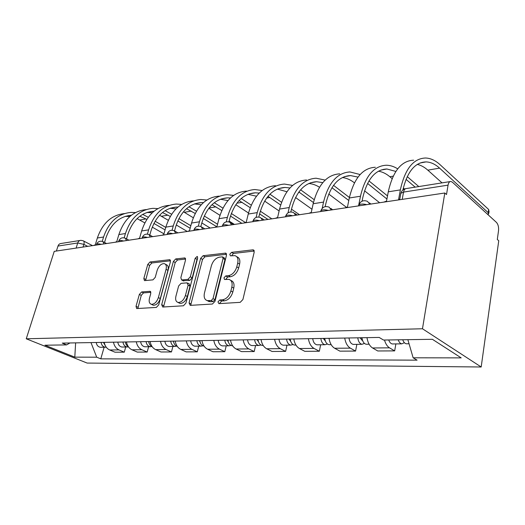 <?xml version="1.0" encoding="UTF-8"?>
<svg xmlns="http://www.w3.org/2000/svg" width="525" height="525" viewBox="0 0 525 525"><rect width="100%" height="100%" fill="white"/><g stroke="black" fill="none" stroke-linecap="round" stroke-linejoin="round"><path stroke-width="0.79" d="M217.967 301.888L218.886 303.64L240.201 302.348L242.904 299.539L254.192 252.184L253.273 249.874L252.761 249.848L231.584 252.348L229.786 254.264L230.39 255.852L234.898 255.636C237.556 256.541 238.494 258.996 237.72 263.012L236.782 266.858C235.167 271.891 232.385 274.831 228.434 275.684L225.743 275.933L223.939 277.85L224.562 279.503L228.913 279.372C231.676 280.311 232.654 282.87 231.847 287.057L230.888 290.981C229.254 296.107 226.452 299.047 222.488 299.801L219.791 299.978L217.967 301.888M230.738 280.402L230.816 280.442C233.579 281.38 234.563 283.94 233.763 288.12L232.811 292.038C231.184 297.15 228.388 300.083 224.424 300.838L221.721 301.009L219.903 302.918L219.837 303.581M254.251 251.035L233.454 253.463L231.597 255.767M236.775 256.751L236.775 256.751C239.433 257.657 240.378 260.111 239.603 264.114L238.672 267.953C237.064 272.98 234.288 275.914 230.337 276.76L227.647 277.003L225.77 279.444M141.612 291.952L139.355 294.427L136.021 306.311L136.684 308.562L156.358 307.414L158.708 304.874L170.395 261.844L169.719 259.711L149.999 261.975L147.761 264.449L143.83 278.48L144.467 280.626L152.952 279.864L155.243 277.358L157.192 270.283C158.845 265.794 161.208 263.57 164.279 263.609C166.182 264.272 166.779 266.182 166.071 269.338L158.373 297.59C156.732 302.092 154.396 304.329 151.351 304.29C149.343 303.575 148.719 301.553 149.481 298.233L150.773 293.534L150.097 291.309L141.612 291.952L143.509 292.897L141.258 295.365L137.839 308.529M26.25 338.789L54.246 251.357L444.806 193.003L422.474 328.762L26.25 338.789L87.13 363.064L481.182 366.995L498.75 240.745L497.306 239.466L498.533 230.665C498.842 227.082 498.146 224.326 496.44 222.39L452.399 182.195L450.877 181.46C449.459 181.486 448.521 182.713 448.055 185.141L403.535 192.091L400.857 193.272L400.608 194.631M189.079 302.951L190.247 305.366L212.422 304.027L215.001 301.311L226.459 255.38L225.619 253.129L203.109 255.708L200.655 258.353L189.079 302.951L191.008 303.936L190.956 305.32M183.442 305.78L162.724 307.027L161.68 304.69L173.355 261.502L175.698 258.943L184.793 257.933L185.515 260.098L180.843 277.679L181.591 279.93L187.891 279.405L190.326 276.787L195.169 258.28L197.157 256.456L197.682 257.992L185.902 303.155L183.442 305.78M56.398 251.035L57.986 246.054C58.57 244.453 59.62 243.593 61.136 243.475L80.069 240.463M444.806 193.003L446.519 194.519L448.055 185.141M422.474 328.762L481.182 366.995M366.962 337.654C367.835 342.694 369.698 346.133 372.56 347.963L389.498 347.832C387.247 346.421 385.58 343.816 384.49 340.029M389.498 347.832L394.662 350.89L395.876 343.914M372.56 347.963L377.764 350.976L394.662 350.89M356.856 344.354L355.583 351.074L350.333 348.134C347.452 346.342 345.575 342.983 344.715 338.048M329.004 338.33C329.864 343.186 331.741 346.493 334.642 348.252L339.918 351.153L355.583 351.074M320.657 344.767L319.338 351.245L314.029 348.41C311.115 346.69 309.225 343.455 308.372 338.704M293.79 338.96C294.643 343.639 296.527 346.828 299.453 348.521L304.782 351.317L319.338 351.245M286.978 345.155L285.626 351.402L280.278 348.666C277.344 347.012 275.454 343.888 274.614 339.308M261.037 339.55C261.877 344.065 263.767 347.137 266.707 348.771L272.062 351.468L285.626 351.402M255.577 345.509L254.192 351.553L248.824 348.908C245.877 347.307 243.994 344.295 243.16 339.872M230.495 340.095C231.322 344.459 233.205 347.432 236.152 349.007L241.52 351.612L254.192 351.553M226.216 345.844L224.812 351.691L219.443 349.138C216.49 347.589 214.607 344.676 213.793 340.397M201.941 340.607C202.755 344.827 204.638 347.701 207.585 349.23L212.953 351.743L224.812 351.691M198.719 346.159L197.295 351.822L191.927 349.348C188.98 347.852 187.11 345.03 186.303 340.889M175.192 341.086C175.993 345.174 177.87 347.957 180.81 349.433L186.165 351.875L197.295 351.822M172.896 346.454L171.465 351.94L166.11 349.545C163.177 348.095 161.313 345.365 160.519 341.348M150.084 341.539C150.872 345.496 152.736 348.193 155.662 349.624L161.004 351.993L171.465 351.94M148.614 346.73L147.171 352.052L141.842 349.729C138.922 348.324 137.071 345.673 136.283 341.782M126.466 341.959C127.247 345.804 129.091 348.416 132.005 349.808L137.32 352.098L147.171 352.052M125.731 346.992L124.281 352.163L118.985 349.906C116.078 348.541 114.24 345.968 113.472 342.195M104.213 342.359C104.98 346.087 106.811 348.633 109.705 349.978L114.995 352.203L124.281 352.163M90.982 342.595L96.712 357.19L74.799 357.144L44.966 345.22L66.603 344.892L62.245 343.107L379.162 337.431L383.512 340.042L432.377 339.294L461.199 357.886L413.142 357.794L407.866 339.668M96.712 357.19L100.78 358.851L417.086 360.157L413.142 357.794M104.134 347.235L100.78 358.851M66.603 344.892L69.956 342.969M75.626 342.871L74.799 357.144M226.531 254.264L204.98 256.777L202.532 259.416L191.008 303.936M211.214 300.53L213.012 298.633L223.079 258.438L222.495 256.856L219.424 257.158C215.637 258.051 212.953 260.925 211.372 265.781L204.461 292.937C203.608 297.117 204.54 299.677 207.27 300.622L211.214 300.53L213.15 301.547L214.942 299.657L213.012 298.633M222.882 257.079L224.372 257.952L224.963 259.534L214.942 299.657M207.572 300.779L210.374 301.724L208.445 300.707M213.15 301.547L210.374 301.724M185.607 259.035L177.562 259.973L175.225 262.526L163.524 306.981M183.041 280.698L189.794 280.422L192.222 277.81L197.046 259.337L195.169 258.28M197.63 258.215L197.046 259.337M175.927 296.198C175.186 299.604 175.882 301.678 178.021 302.433C181.282 302.492 183.75 300.188 185.423 295.509L188.134 285.154L186.992 282.844L181.046 283.362L178.644 285.961L175.927 296.198M178.776 302.813L179.95 303.404C183.218 303.47 185.679 301.173 187.346 296.5L185.423 295.509M187.819 283.113L189.256 283.881L190.043 286.164L187.346 296.5M150.878 292.307L143.509 292.897M152.257 304.73L153.274 305.228C156.319 305.268 158.655 303.043 160.289 298.548L158.373 297.59M165.375 264.2L166.149 264.613C168.052 265.283 168.65 267.192 167.947 270.342L160.289 298.548M170.5 260.794L151.863 262.966L149.625 265.433L145.596 280.567M401.822 339.76L402.334 339.754M398.199 339.819C399.046 342.195 400.24 343.54 401.776 343.842L404.408 342.713M388.723 339.964C389.57 342.32 390.771 343.652 392.313 343.954L393.1 343.947M402.734 339.747C403.581 342.136 404.775 343.488 406.311 343.796L407.085 343.783M399.768 199.205L398.626 199.323L400.358 189.893C404.893 169.129 413.26 158.498 425.46 158.005C430.52 158.163 435.409 160.414 440.134 164.752L488.644 209.488L489.051 211.588L488.775 213.458M488.348 215.001L488.178 212.664L439.569 168.125C435.199 164.135 430.677 162.067 426.011 161.91C414.993 162.284 407.288 171.649 402.885 190.004M383.69 202.138L386.518 201.134L388.277 191.815C392.871 171.268 401.323 160.729 413.621 160.191M422.015 162.363L422.408 162.56M442.011 182.871L427.829 170.159C424.436 167.121 420.919 165.204 417.27 164.41M360.163 337.772L362.106 340.384L362.539 340.364M357.768 337.818C358.319 341.572 359.717 343.731 361.974 344.302L364.448 343.422M349 337.975C349.545 341.696 350.949 343.836 353.213 344.4L354.008 344.387M361.961 337.739C362.512 341.512 363.91 343.685 366.161 344.249L366.955 344.242M323.275 338.435L325.31 340.955M320.847 338.481C321.385 342.097 322.796 344.177 325.08 344.722L327.416 344.019M312.71 338.625C313.248 342.208 314.659 344.275 316.949 344.813L317.756 344.8M324.739 338.408C325.277 342.038 326.688 344.131 328.972 344.676L329.779 344.663M358.673 205.314L360.485 196.225C365.216 176.19 373.839 165.854 386.341 165.231C390.193 165.283 393.98 166.484 397.701 168.847M395.857 171.439L386.886 168.991C375.178 169.562 367.119 179.222 362.716 197.958L362.079 201.187M344.833 207.939L347.471 206.994L349.302 197.997C354.086 178.165 362.768 167.921 375.349 167.265M383.88 169.24L384.333 169.457M407.242 176.636L418.786 186.565M404.486 189.007L403.318 188.029M392.116 178.631L389.845 176.728C386.19 173.67 382.397 171.826 378.459 171.189M415.157 187.143L406.042 179.353M357.998 177.102L350.516 175.58C338.592 176.249 330.356 185.633 325.802 203.746L325.185 206.633M322.199 208.359L323.544 202.086C328.44 182.733 337.253 172.686 349.985 171.951L360.124 174.543M308.812 213.321L311.266 212.422L313.169 203.733C318.098 184.57 326.957 174.608 339.747 173.847M348.475 175.698L348.876 175.875M368.963 180.922L387.502 195.91M379.641 202.742L364.553 190.824M386.925 198.995L367.566 183.442M354.441 182.844C350.575 179.799 346.559 178.034 342.385 177.542M288.999 339.052L290.712 341.414M286.545 339.091C287.077 342.582 288.494 344.584 290.798 345.109L293.009 344.544M278.972 339.229C279.503 342.687 280.921 344.676 283.231 345.194L284.045 345.188M290.168 339.025C290.699 342.53 292.117 344.544 294.42 345.069L295.234 345.056M257.066 339.623L258.471 341.775M254.599 339.662C255.124 343.035 256.541 344.971 258.858 345.476L260.951 345.01M247.537 339.793C248.056 343.133 249.48 345.056 251.797 345.555L252.617 345.542M257.978 339.603C258.497 342.983 259.921 344.932 262.238 345.437L263.058 345.424M227.246 340.154L228.349 342.051M224.772 340.2C225.284 343.455 226.708 345.325 229.031 345.811L231.013 345.424M218.17 340.318C218.682 343.547 220.1 345.404 222.423 345.89L223.25 345.877M227.929 340.141C228.441 343.409 229.858 345.286 232.181 345.778L232.647 345.798M322.783 182.634L316.634 181.716C304.546 182.47 296.172 191.605 291.5 209.121L290.863 211.942M288.015 212.848L289.223 207.539C294.243 188.816 303.201 179.038 316.103 178.218L325.185 180.088M275.317 218.328L277.613 217.468L279.562 209.068C284.609 190.529 293.606 180.83 306.548 179.983M333.526 185.358L349.407 197.498M346.342 207.224L328.748 194.06M348.79 200.504L331.951 187.701M319.489 187.248C316.011 185.043 312.441 183.796 308.779 183.501M289.944 187.97L284.977 187.445C272.777 188.272 264.298 197.164 259.54 214.128L258.845 217.042M256.102 217.402L257.257 212.612C262.362 194.486 271.432 184.971 284.452 184.065L292.615 185.43M244.099 222.994L246.251 222.173L248.24 214.043C253.372 196.081 262.467 186.637 275.513 185.719M300.608 189.807L314.186 199.684M311.962 209.232L295.542 197.531M313.438 202.532L298.863 192.006M286.919 191.743L277.384 189.085M259.238 193.082L255.334 192.813C243.068 193.699 234.518 202.361 229.694 218.8L228.913 221.898M226.262 221.858L227.397 217.35C232.582 199.782 241.723 190.509 254.822 189.538L262.165 190.529M214.928 227.351L216.95 226.564L218.971 218.689C224.168 201.278 233.33 192.078 246.448 191.087M269.916 194.204L281.564 202.282M291.487 209.173L299.473 214.718M279.123 210.971L264.639 201.101M280.665 204.973L267.986 196.311M256.476 196.206L247.99 194.329M199.336 340.653L200.15 342.241M196.862 340.699C197.367 343.849 198.778 345.66 201.108 346.133L202.991 345.804M190.673 340.81C191.179 343.941 192.59 345.739 194.913 346.205L195.74 346.192M199.815 340.646C200.32 343.809 201.738 345.627 204.061 346.1L204.061 346.1M230.462 197.958L227.528 197.846C215.217 198.791 206.627 207.231 201.751 223.177L200.872 226.518M198.312 226.137L199.461 221.786C204.691 204.743 213.885 195.707 227.023 194.677L233.645 195.398M187.609 231.433L189.518 230.678L191.559 223.04C196.803 206.148 206.003 197.177 219.155 196.133M241.205 198.522L251.226 205.131M260.328 211.194L271.832 218.846M248.502 213.012L235.791 204.698M267.953 219.43L259.599 213.898M250.195 207.677L239.085 200.563M227.955 200.57L220.415 199.264M173.158 341.125L173.69 342.339M170.691 341.165C171.183 344.223 172.594 345.975 174.91 346.428L176.708 346.152M164.876 341.27C165.368 344.302 166.779 346.047 169.096 346.5L169.916 346.487M173.46 341.119C173.893 343.934 175.153 345.667 177.247 346.323M203.438 202.604L201.39 202.584C189.066 203.569 180.449 211.805 175.54 227.286L174.562 230.849M172.075 230.232L173.257 225.947C178.52 209.396 187.733 200.583 200.898 199.507L206.87 200.025M161.976 235.266L163.774 234.544L165.834 227.122C171.111 210.715 180.331 201.968 193.489 200.878M214.279 202.716L222.928 208.123M231.328 213.504L245.227 222.403M234.452 224.431L229.117 221.071M219.955 215.302L208.793 208.268M241.861 223.328L230.462 216.064M221.773 210.532L211.975 204.698M201.18 204.802L194.493 203.91M148.555 341.565L148.824 342.313M146.094 341.611C146.58 344.571 147.978 346.27 150.294 346.71L152.007 346.474C150.17 345.693 149.067 344.052 148.7 341.558M140.628 341.703C141.113 344.649 142.511 346.336 144.821 346.776L145.642 346.762M178.014 207.027L176.774 207.04C164.456 208.064 155.833 216.097 150.898 231.144L149.802 235.036M147.413 234.13L148.627 229.858C153.917 213.773 163.137 205.177 176.282 204.054L181.683 204.422M137.872 238.862L139.578 238.173L141.645 230.961C146.941 215.014 156.155 206.476 169.299 205.347M188.967 206.765L196.455 211.168M204.258 215.992L217.553 224.214M210.217 228.053L201.81 222.941M193.279 217.75L183.442 211.785M216.595 226.623L203.26 218.426M195.188 213.465L186.493 208.694M175.987 208.878L170.087 208.294M122.935 342.024C123.414 344.899 124.806 346.546 127.109 346.973L128.468 346.861M117.784 342.116C118.263 344.971 119.647 346.612 121.951 347.032L122.765 347.025M125.396 341.978C125.698 344.164 126.656 345.693 128.264 346.566M154.048 211.227L153.549 211.247C141.258 212.303 132.641 220.146 127.7 234.78L126.505 238.868M124.176 237.832L125.436 233.533C130.738 217.895 139.945 209.501 153.064 208.346L157.953 208.596M115.172 242.255L116.786 241.585L118.86 234.583C124.13 219.135 133.284 210.801 146.324 209.573M165.139 210.663L171.616 214.233M178.9 218.584L190.844 225.724M187.287 231.479L176.236 224.969M168.289 220.29L159.574 215.243M190.162 228.257L177.791 220.9M170.257 216.418L162.487 212.546M152.237 212.796L147.053 212.435M101.102 342.412C101.568 345.207 102.953 346.808 105.236 347.222L106.24 347.189M96.239 342.503C96.705 345.273 98.083 346.867 100.367 347.281L101.181 347.268M103.418 342.372L105.833 346.585M131.414 215.23C119.254 216.392 110.722 224.05 105.82 238.206L104.541 242.458M102.257 241.356L103.569 237.011C108.872 221.786 118.053 213.583 131.125 212.402L135.542 212.566M93.745 245.457L95.281 244.814L97.355 237.996C102.585 223.033 111.661 214.896 124.569 213.577M142.656 214.397L148.267 217.265M155.098 221.228L165.756 227.41M163.977 233.828L152.243 227.122M144.808 222.869L137.058 218.617M165.067 229.884L153.891 223.433M146.816 219.358L139.84 216.241M129.819 216.549L125.291 216.352M87.701 246.356L83.875 244.387L77.713 242.977L57.986 246.054M83.048 247.052L83.875 244.387C84.42 242.353 84.151 241.139 83.075 240.739L80.883 240.332C79.36 240.45 78.304 241.329 77.713 242.977L76.118 248.089M132.005 349.808L141.842 349.729M155.662 349.624L166.11 349.545M180.81 349.433L191.927 349.348M207.585 349.23L219.443 349.138M236.152 349.007L248.824 348.908M266.707 348.771L280.278 348.666M299.453 348.521L314.029 348.41M334.642 348.252L350.333 348.134M109.705 349.978L118.985 349.906M366.785 204.665C362.992 203.7 360.327 203.864 358.785 205.163L358.496 205.898M358.641 205.879L358.785 205.163C360.452 201.114 363.333 199.841 367.428 201.344L369.849 204.205M328.289 210.413C324.713 209.501 322.232 209.632 320.86 210.807L320.624 211.562M292.622 215.742C289.229 214.876 286.919 214.974 285.692 216.051L285.502 216.805L285.692 216.051C287.241 212.389 289.879 211.227 293.606 212.559L295.667 215.289M259.475 220.697C256.252 219.87 254.093 219.949 252.991 220.927L252.827 221.589M228.592 225.31C225.527 224.523 223.499 224.575 222.502 225.474L222.357 226.039M199.749 229.622C196.829 228.867 194.913 228.907 194.014 229.727L193.889 230.199M172.751 233.651C169.962 232.936 168.151 232.956 167.331 233.71L167.219 234.111M147.427 237.438C144.756 236.749 143.043 236.755 142.295 237.457L142.196 237.792M123.624 240.995C121.065 240.332 119.438 240.325 118.755 240.975L118.67 241.264M101.213 244.342C98.752 243.705 97.204 243.692 96.574 244.296L96.502 244.538M320.703 211.549L320.86 210.807C322.462 206.968 325.218 205.748 329.116 207.165L331.347 209.954M252.801 221.694L252.991 220.927C254.487 217.435 257.02 216.32 260.603 217.58L262.5 220.244M222.305 226.249L222.502 225.474C223.952 222.134 226.4 221.064 229.845 222.259L231.597 224.857M193.804 230.508L194.014 229.727C195.425 226.524 197.787 225.494 201.114 226.629L202.729 229.176M167.114 234.491L167.331 233.71C168.702 230.639 170.999 229.642 174.215 230.724L175.704 233.212M142.072 238.238L142.295 237.457C143.633 234.498 145.858 233.54 148.969 234.57L150.347 236.998M118.525 241.756L118.755 240.975C120.054 238.127 122.22 237.195 125.245 238.186L126.512 240.562M96.338 245.07L96.574 244.296C97.847 241.546 99.953 240.64 102.893 241.585L104.062 243.915M402.209 199.369L403.535 192.091C404.033 189.761 405.011 188.573 406.468 188.527L450.122 181.584M224.424 300.838L222.488 299.801M232.811 292.038L230.888 290.981M233.763 288.12L231.847 287.057M227.647 277.003L225.743 275.933M230.337 276.76L228.434 275.684M238.672 267.953L236.782 266.858M239.603 264.114L237.72 263.012M233.454 253.463L231.584 252.348M254.159 250.707L252.761 249.848M221.721 301.009L219.791 299.978M202.532 259.416L200.655 258.353M204.98 256.777L203.109 255.708M226.419 253.851L225.159 253.102M224.963 259.534L223.079 258.438M163.603 305.635L161.68 304.69M175.225 262.526L173.355 261.502M177.562 259.973L175.698 258.943M185.469 258.51L184.4 257.919M183.855 280.96L181.952 279.95M189.794 280.422L187.891 279.405M192.222 277.81L190.326 276.787M190.043 286.164L188.134 285.154M150.675 291.736L149.789 291.29M167.947 270.342L166.071 269.338M145.707 279.444L143.83 278.48M149.625 265.433L147.761 264.449M151.863 262.966L149.999 261.975M170.356 260.243L169.352 259.691M137.937 307.23L136.021 306.311M141.258 295.365L139.355 294.427M488.178 212.664L488.644 209.488M388.277 191.815L400.358 189.893M427.829 170.159L439.569 168.125M361.994 338.008L360.216 338.041M324.765 338.664L323.328 338.691M349.302 197.997L360.485 196.225M389.845 176.728L393.225 176.144M313.169 203.733L323.544 202.086M290.194 339.275L289.052 339.294M258.005 339.839L257.125 339.859M227.955 340.371L227.305 340.384M279.562 209.068L289.223 207.539M248.24 214.043L257.257 212.612M298.476 192.544L299.401 192.386M218.971 218.689L227.397 217.35M266.628 198.056L269.843 197.498M199.848 340.869L199.395 340.876M191.559 223.04L199.461 221.786M236.854 203.208L242.084 202.309M165.834 227.122L173.257 225.947M208.97 208.038L215.959 206.83M141.645 230.961L148.627 229.858M184.334 212.303L191.33 211.089M118.86 234.583L125.436 233.533M161.457 216.261L168.066 215.119M97.355 237.996L103.569 237.011M139.808 220.008L146.068 218.925M370.899 204.048L369.416 202.893M332.666 209.757L330.835 208.418M297.216 215.053L295.089 213.583M264.259 219.982L261.883 218.42M233.527 224.569L230.954 222.954M204.816 228.861L202.079 227.213M177.916 232.883L175.055 231.217M152.677 236.65L149.71 234.983M128.947 240.201L125.895 238.54M106.582 243.541L103.471 241.894M399.669 199.749L400.857 193.272C401.618 190.746 403.266 189.19 405.805 188.613M83.587 241.001L92.525 245.641M253.91 250.261L253.273 249.874M226.177 253.457L225.619 253.129M209.206 301.639L207.27 300.622M185.246 258.188L184.793 257.933M183.494 280.941L181.591 279.93M197.498 256.653L197.157 256.456M179.95 303.404L178.021 302.433M150.478 291.5L150.097 291.309M153.274 305.228L151.351 304.29M170.139 259.941L169.719 259.711M401.776 343.842L392.313 343.954M409.06 343.763L406.311 343.796M420.092 162.98L426.011 161.91M361.974 344.302L353.213 344.4M369.114 344.216L366.161 344.249M325.08 344.722L316.949 344.813M331.163 344.649L328.972 344.676M380.815 170.093L386.886 168.991M344.334 176.702L350.516 175.58M290.798 345.109L283.231 345.194M295.949 345.05L294.42 345.069M258.858 345.476L251.797 345.555M263.189 345.424L262.238 345.437M229.031 345.811L222.423 345.89M232.634 345.772L232.181 345.778M310.354 182.851L316.634 181.716M278.637 188.593L284.977 187.445M248.962 193.968L255.334 192.813M201.108 346.133L194.913 346.205M221.13 199.008L227.528 197.846M174.91 346.428L169.096 346.5M194.978 203.746L201.39 202.584M150.294 346.71L144.821 346.776M170.363 208.202L176.774 207.04M127.109 346.973L121.951 347.032M147.151 212.402L153.549 211.247M105.236 347.222L100.367 347.281M125.357 216.352L131.368 215.263"/></g></svg>
